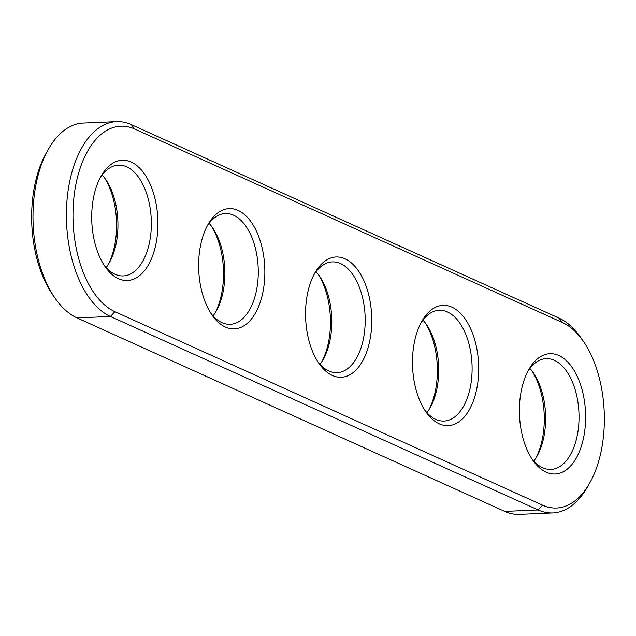 <?xml version="1.0" encoding="UTF-8"?>
<svg xmlns="http://www.w3.org/2000/svg" width="636" height="636" viewBox="0 0 636 636"><rect width="100%" height="100%" fill="white"/><g stroke="black" fill="none" stroke-linecap="round" stroke-linejoin="round"><path stroke-width="0.95" d="M114.909 311.696A94.247 51.739 -92.5 0 1 73.935 197.343A94.247 51.739 -92.5 0 1 134.745 129.044L562.431 322.531A94.247 51.739 -92.5 0 1 583.419 341.405A94.247 51.739 -92.5 0 1 589.508 483.392A94.247 51.739 -92.5 0 1 542.587 505.183L114.909 311.696L110.433 316.474A98.993 54.354 -92.5 0 1 66.478 209.514A98.993 54.354 -92.5 0 1 116.611 121.635A98.993 54.354 -92.5 0 1 131.278 124.608L558.957 318.095A98.993 54.354 -92.5 0 1 581.01 337.923L583.419 341.405M157.331 235.074A60.189 33.048 -92.5 0 1 105.083 266.643A60.189 33.048 -92.5 0 1 101.196 175.957A60.189 33.048 -92.5 0 1 140.246 168.739A60.189 33.048 -92.5 0 1 157.331 235.074M264.25 283.449A60.189 33.048 -92.5 0 1 212.003 315.011A60.189 33.048 -92.5 0 1 208.115 224.333A60.189 33.048 -92.5 0 1 247.165 217.115A60.189 33.048 -92.5 0 1 264.25 283.449M371.17 331.817A60.189 33.048 -92.5 0 1 318.922 363.387A60.189 33.048 -92.5 0 1 315.035 272.701A60.189 33.048 -92.5 0 1 354.085 265.482A60.189 33.048 -92.5 0 1 371.17 331.817M478.089 380.193A60.189 33.048 -92.5 0 1 425.842 411.754A60.189 33.048 -92.5 0 1 421.954 321.077A60.189 33.048 -92.5 0 1 461.005 313.858A60.189 33.048 -92.5 0 1 478.089 380.193M585.009 428.561A60.189 33.048 -92.5 0 1 532.761 460.13A60.189 33.048 -92.5 0 1 528.874 369.444A60.189 33.048 -92.5 0 1 567.924 362.226A60.189 33.048 -92.5 0 1 585.009 428.561M589.508 483.392L587.41 487.065A98.993 54.354 -92.5 0 1 552.779 512.926A98.993 54.354 -92.5 0 1 538.12 509.953L110.433 316.474L77.043 317.905A98.993 54.354 -92.5 0 1 54.99 298.077A98.993 54.354 -92.5 0 1 48.59 148.935A98.993 54.354 -92.5 0 1 83.221 123.074L116.611 121.635M100.146 177.881A55.435 30.433 -92.5 0 1 118.479 165.153A55.435 30.433 -92.5 0 1 150.796 234.088A55.435 30.433 -92.5 0 1 123.233 275.929A55.435 30.433 -92.5 0 1 103.875 264.815M207.066 226.257A55.435 30.433 -92.5 0 1 225.398 213.529A55.435 30.433 -92.5 0 1 257.715 282.456A55.435 30.433 -92.5 0 1 230.153 324.296A55.435 30.433 -92.5 0 1 210.794 313.19M313.985 274.625A55.435 30.433 -92.5 0 1 332.318 261.897A55.435 30.433 -92.5 0 1 364.635 330.823A55.435 30.433 -92.5 0 1 337.072 372.672A55.435 30.433 -92.5 0 1 317.714 361.558M420.905 323.001A55.435 30.433 -92.5 0 1 439.238 310.265A55.435 30.433 -92.5 0 1 471.554 379.199A55.435 30.433 -92.5 0 1 443.992 421.04A55.435 30.433 -92.5 0 1 424.633 409.926M527.824 371.368A55.435 30.433 -92.5 0 1 546.165 358.64A55.435 30.433 -92.5 0 1 578.474 427.567A55.435 30.433 -92.5 0 1 550.911 469.408A55.435 30.433 -92.5 0 1 531.553 458.302M552.779 512.926L519.389 514.365A98.993 54.354 -92.5 0 1 504.722 511.392L77.043 317.905M106.148 267.549A55.435 30.433 87.5 0 0 109.225 262.875A55.435 30.433 87.5 0 0 117.398 235.519A55.435 30.433 87.5 0 0 105.648 179.36A55.435 30.433 87.5 0 0 102.173 174.972M213.068 315.917A55.435 30.433 87.5 0 0 216.145 311.25A55.435 30.433 87.5 0 0 224.317 283.887A55.435 30.433 87.5 0 0 212.567 227.728A55.435 30.433 87.5 0 0 209.093 223.339M319.988 364.285A55.435 30.433 87.5 0 0 323.072 359.618A55.435 30.433 87.5 0 0 331.237 332.262A55.435 30.433 87.5 0 0 319.487 276.096A55.435 30.433 87.5 0 0 316.012 271.715M426.907 412.661A55.435 30.433 87.5 0 0 429.992 407.994A55.435 30.433 87.5 0 0 438.156 380.63A55.435 30.433 87.5 0 0 426.406 324.471A55.435 30.433 87.5 0 0 422.932 320.083M533.827 461.028A55.435 30.433 87.5 0 0 536.911 456.362A55.435 30.433 87.5 0 0 545.076 429.006A55.435 30.433 87.5 0 0 533.326 372.839A55.435 30.433 87.5 0 0 529.852 368.451M54.99 298.077L52.581 294.595A94.247 51.739 -92.5 0 1 46.492 152.608L48.59 148.935M108.176 264.632A60.189 33.048 87.5 0 0 115.998 236.846A60.189 33.048 87.5 0 0 104.447 177.698M215.095 312.999A60.189 33.048 87.5 0 0 222.918 285.222A60.189 33.048 87.5 0 0 211.367 226.074M322.015 361.375A60.189 33.048 87.5 0 0 329.838 333.59A60.189 33.048 87.5 0 0 318.286 274.442M428.934 409.743A60.189 33.048 87.5 0 0 436.757 381.966A60.189 33.048 87.5 0 0 425.206 322.81M535.854 458.119A60.189 33.048 87.5 0 0 543.677 430.333A60.189 33.048 87.5 0 0 532.125 371.185M134.745 129.044L131.278 124.608M542.587 505.183L538.12 509.953L504.722 511.392M562.431 322.531L558.957 318.095"/></g></svg>
